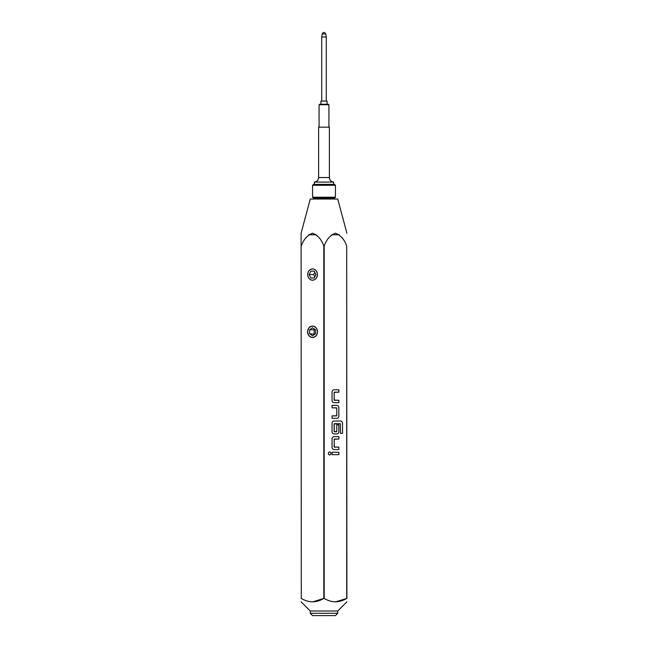 <?xml version="1.0" encoding="UTF-8"?>
<svg xmlns="http://www.w3.org/2000/svg" width="648" height="648" viewBox="0 0 648 648"><rect width="100%" height="100%" fill="white"/><g stroke="black" fill="none" stroke-linecap="round" stroke-linejoin="round"><path stroke-width="0.97" d="M333.615 182.088L314.385 182.088C316.977 181.667 318.387 180.144 318.622 177.528L329.378 177.528C329.613 180.144 331.023 181.667 333.615 182.088L333.615 184.38M324 104.271L319.537 104.271L319.075 104.725L328.925 104.725L328.463 104.271L324 104.271M329.63 454.953A1.49 1.288 90 0 0 329.646 451.972A1.49 1.288 90 0 0 329.646 454.953A1.49 1.288 90 0 0 329.63 451.972M346.891 233.199L337.73 199.025L310.271 199.025L301.109 233.199M301.296 246.013C303.507 239.574 307.257 235.305 312.555 233.199C317.852 235.305 321.602 239.574 323.814 246.013L324.186 246.013C326.398 239.574 330.148 235.305 335.445 233.199C340.743 235.305 344.493 239.574 346.704 246.013L346.891 598.436C346.891 602.915 346.891 602.915 346.891 598.436C346.891 602.915 346.891 602.915 346.891 598.436L346.704 598.436C339.26 602.915 331.752 602.915 324.186 598.436L323.814 598.436C316.37 602.915 308.869 602.915 301.296 598.436L301.109 246.013L301.296 598.436M339.277 234.779L331.654 234.738M310.271 613.308L337.73 613.308L335.445 615.6L312.555 615.6L310.271 613.308L310.271 611.024L337.73 611.024L346.891 601.87M335.648 601.862L346.704 598.436L346.704 246.013M323.814 246.013L323.814 598.436L312.757 601.862M312.563 268.928A5.63 4.876 -90 0 0 307.695 274.558A5.63 4.876 -90 0 0 312.555 280.195A5.63 4.876 -90 0 0 317.431 274.558A5.63 4.876 -90 0 0 312.555 268.928A5.63 4.876 -90 0 0 307.679 274.558A5.63 4.876 -90 0 0 312.563 280.195M307.598 331.784A5.719 4.957 -90 0 0 312.555 337.503A5.719 4.957 -90 0 0 317.512 331.784A5.719 4.957 -90 0 0 312.555 326.057A5.719 4.957 -90 0 0 307.598 331.784M312.579 326.057A5.719 4.957 -90 0 0 307.638 331.784A5.719 4.957 -90 0 0 312.579 337.503M307.719 274.558A5.581 4.836 90 0 1 312.555 268.977A5.581 4.836 90 0 1 317.39 274.558A5.581 4.836 90 0 1 312.555 280.147A5.581 4.836 90 0 1 307.719 274.558M307.719 331.784A5.581 4.836 90 0 1 312.555 326.203A5.581 4.836 90 0 1 317.39 331.784A5.581 4.836 90 0 1 312.555 337.365A5.581 4.836 90 0 1 307.719 331.784M335.445 197.195L334.53 198.11L313.47 198.11L312.555 197.195L312.555 185.296L335.445 185.296L335.445 197.195L312.555 197.195M335.445 185.296L334.53 184.38L313.47 184.38L312.555 185.296M329.378 177.528L329.378 127.162L318.622 127.162L318.622 177.528M327.07 104.271L327.07 101.064L320.93 101.064L320.93 104.271M326.268 101.064L326.268 36.977L321.732 36.977L321.732 101.064M326.268 36.977L325.814 33.955L322.186 33.955L321.732 36.977M314.159 333.761L314.159 329.8L309.582 329.8L312.555 327.815L315.527 329.8L315.527 333.761L312.555 335.745L309.582 333.761L314.847 334.222M314.847 272.273L313.697 274.558L309.12 274.558L310.838 271.131L314.272 271.131L315.989 274.558L314.272 277.992L310.838 277.992L314.272 277.992M309.582 329.8L309.582 333.761M314.159 329.8L314.847 329.346M310.838 271.131L314.272 271.131M314.847 276.85L313.697 274.558M309.12 274.558L310.838 277.992M316.386 234.779L308.764 234.746M301.109 598.436C301.109 602.915 301.109 602.915 301.109 598.436C301.109 602.915 301.109 602.915 301.109 598.436M301.109 246.013L301.109 233.199L301.109 246.013M324.186 598.436L324.186 246.013M334.279 400.27L334.141 392.34L338.855 392.178L338.855 389.78L334.004 389.78A2.244 1.944 90 0 0 332.06 392.024L332.06 400.432A2.244 1.944 90 0 0 334.004 402.675L338.855 402.675L338.855 400.27L334.117 400.108L334.279 392.178M338.855 407.641A2.244 1.944 90 0 0 336.911 405.397L332.06 405.397L332.06 407.803L336.774 407.965L336.774 415.733L332.06 415.895L332.06 418.3L336.911 418.3A2.244 1.944 90 0 0 338.855 416.057L338.831 407.641A2.244 1.944 90 0 0 336.895 405.397L332.06 405.397M342.533 423.265A2.244 1.944 90 0 0 340.589 421.022L334.004 421.022A2.244 1.944 90 0 0 332.06 423.265L332.06 431.673A2.244 1.944 90 0 0 334.004 433.917L336.911 433.917A2.244 1.944 90 0 0 338.855 431.673L338.855 424.788L336.774 424.788L336.774 431.617L334.141 431.617L334.141 423.849L340.313 423.687L340.451 433.358L342.533 433.358L342.509 423.265A2.244 1.944 90 0 0 340.573 421.022M334.279 447.136L334.141 439.206L338.855 439.044L338.855 436.639L334.004 436.639A2.244 1.944 90 0 0 332.06 438.882L332.06 447.298A2.244 1.944 90 0 0 334.004 449.542L338.855 449.542L338.855 447.136L334.117 446.974L334.279 439.044M332.06 452.264L332.06 454.669L338.855 454.669L338.855 452.264L332.06 452.264L338.831 452.264L338.831 454.669L332.06 454.669M338.831 449.542L338.831 447.136L334.255 447.136M334.255 439.044L338.831 439.044L338.831 436.639M340.451 433.358L342.509 433.358L342.509 423.265M336.895 433.917A2.244 1.944 90 0 0 338.831 431.673L338.831 424.788L336.774 424.788M336.612 431.779L334.279 431.779M334.255 431.779L334.279 423.687M334.255 423.687L340.289 423.687M332.06 418.3L336.895 418.3A2.244 1.944 90 0 0 338.831 416.057L338.831 407.641M332.06 407.803L336.612 407.803M336.612 415.895L332.06 415.895M338.831 402.675L338.831 400.27L334.255 400.27M334.255 392.178L338.831 392.178L338.831 389.78M337.73 613.308L337.73 611.024M333.615 199.025L333.615 198.11M328.925 127.162L328.925 104.725M325.814 33.955C324.413 31.938 323.206 31.938 322.186 33.955M319.075 127.162L319.075 104.725M314.385 184.38L314.385 182.088M314.385 199.025L314.385 198.11M310.271 611.024L301.109 601.87"/></g></svg>
